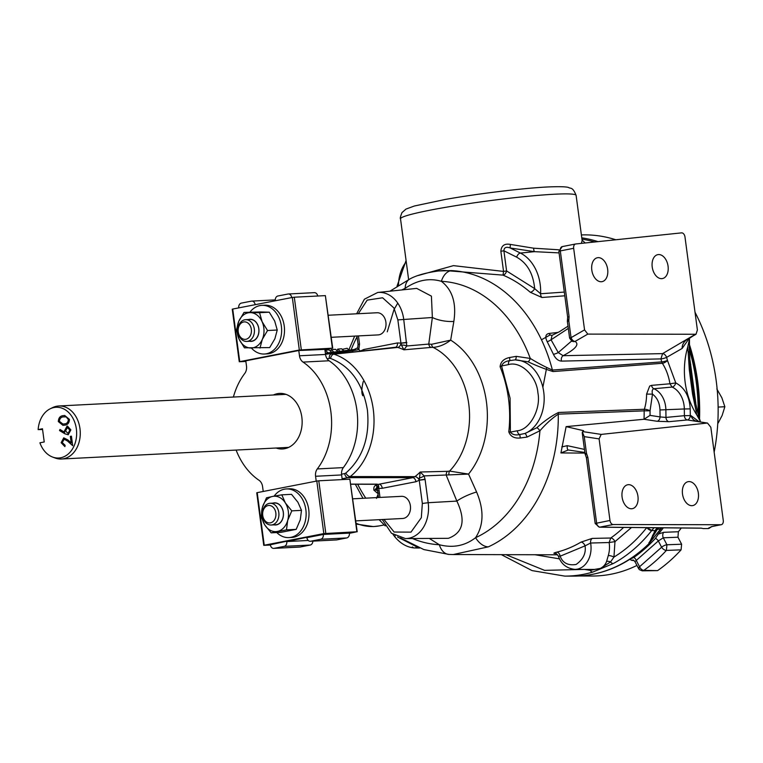 <?xml version="1.0" encoding="UTF-8"?>
<svg xmlns="http://www.w3.org/2000/svg" width="763" height="763" viewBox="0 0 763 763"><rect width="100%" height="100%" fill="white"/><g stroke="black" fill="none" stroke-linecap="round" stroke-linejoin="round"><path stroke-width="1.14" d="M552.059 335.339L551.058 339.783L558.249 352.582L563.123 355.701L662.58 353.622A4.254 2.585 -119.9 0 1 666.614 357.38L667.453 360.451A4.254 0.744 -14.9 0 1 661.74 361.891L662.351 363.283A4.254 1.679 147.2 0 0 667.453 360.451L675.76 382.921L669.933 383.779L672.127 387.07L653.853 388.729C652.212 389.388 651.764 391.181 652.499 394.128L646.604 394.109L649.685 386.068L651.583 385.363L669.933 383.779A44.216 33.543 -92.9 0 0 662.351 363.283L553.07 371.552C545.526 369.292 537.2 366.04 528.072 361.796L515.092 359.878L509.674 360.641C505.497 361.176 502.798 362.959 501.568 365.963L510.085 398.238L510.39 432.116A4.254 0.601 6.6 0 0 508.787 431.81A102.881 78.036 -92.9 0 0 508.482 398.515A102.881 78.036 -92.9 0 0 500.108 366.793C500.538 361.92 503.647 358.839 509.446 357.542L516.274 356.359L530.275 358.429C537.991 363.178 545.364 367.051 552.402 370.045L661.74 361.891A147.774 112.094 -92.9 0 0 660.92 358.906L561.501 361.109C558.154 360.87 555.464 358.6 553.442 354.309L547.224 341.748C544.896 336.969 545.488 334.204 549.017 333.45L558.135 332.391M517.295 430.771A4.254 2.756 79 0 0 519.536 434.576C515.416 435.463 512.364 434.643 510.39 432.116L517.295 430.771C529.865 429.846 541.196 408.978 537.896 392.831C536.78 376.188 520.709 360.775 508.473 364.619A4.254 2.756 -101 0 1 509.674 360.641A4.254 1.059 -108.8 0 0 509.446 357.542M561.501 361.109A4.254 3.1 -91.2 0 1 563.123 355.701C575.579 349.111 579.565 344.351 575.083 341.423L572.021 341.376L569.599 338.085L571.048 337.666L568.817 320.975L567.367 321.395L569.599 338.085M555.807 553.528C552.975 553.49 553.309 553.032 556.799 552.164A146.534 111.15 -92.9 0 0 580.996 542.111L592.202 538.401L610.724 538.02A147.774 112.094 -92.9 0 0 623.619 527.414M584.944 453.088L560.929 452.945L566.127 426.622L644.039 419.269A146.534 111.15 -92.9 0 0 644.153 410.856L558.287 414.147C552.212 418.153 546.089 423.694 539.927 430.761L527.042 437.075L520.185 438.01C514.272 438.515 510.476 436.455 508.787 431.81M488.349 546.842A17.711 11.054 -114.5 0 1 475.578 537.696A131.885 100.039 87.1 0 0 539.927 430.761A4.254 1.154 53.8 0 0 536.875 427.728C544.114 421.147 551.334 416.054 558.526 412.468A4.254 3.128 87.8 0 0 558.287 414.147A142.109 107.793 87.1 0 1 488.349 546.842L453.251 554.539L557.629 554.796M707.387 423.045L699.356 421.825L707.387 423.045L601.187 434.405L599.098 438.887L609.98 520.461A4.254 2.756 79 0 0 613.214 524.534L720.949 524.734A4.254 2.756 79 0 0 721.054 524.725A4.254 2.756 79 0 0 721.302 524.696A4.254 2.756 79 0 0 723.257 520.385L710.83 427.251L707.482 423.036M580.996 542.111A4.254 2.575 59.3 0 1 585.059 545.85L590.619 543.027A21.965 16.662 87.1 0 1 577.286 569.15A21.965 16.662 87.1 0 1 574.825 569.389L594.472 569.436L600.471 568.387C603.476 566.766 605.517 564.467 606.575 561.482L608.283 555.54A22.919 17.387 -92.9 0 0 609.141 542.522L590.619 543.027A4.254 3.119 88.8 0 1 592.202 538.401M418.525 275.433L453.441 265.638L503.551 271.428L503.017 275.128L443.646 270.426L438.563 270.96L451.496 270.598A17.711 11.512 92.9 0 0 441.367 281.318C452.43 289.845 456.589 303.216 453.842 321.442L450.675 340.136A81.899 62.127 87.1 0 1 468.549 474.09L424.133 475.902L420.213 472.011L447.414 471.324A4.254 3.119 -91.5 0 0 446.269 475.32L456.865 501.091L428.186 502.712A31.321 23.758 87.1 0 1 408.901 538.239A31.321 23.758 87.1 0 1 405.401 538.573L448.358 538.316C463.141 532.879 465.974 520.471 456.865 501.091A17.711 3.834 157.1 0 1 476.598 492.011C484.124 509.894 483.78 525.125 475.578 537.696C464.982 545.879 452.898 548.225 439.345 544.744L429.626 538.63M711.154 526.737L720.949 524.734M692.041 505.669A12.179 7.888 -101 0 1 682.589 494.586A12.179 7.888 -101 0 1 688.112 481.672A12.179 7.888 -101 0 1 688.827 481.587A12.179 7.888 -101 0 1 698.279 492.669A12.179 7.888 -101 0 1 692.766 505.583A12.179 7.888 -101 0 1 692.041 505.669M631.63 508.759A12.179 7.888 -101 0 1 622.179 497.676A12.179 7.888 -101 0 1 627.701 484.763A12.179 7.888 -101 0 1 628.416 484.677A12.179 7.888 -101 0 1 637.868 495.759A12.179 7.888 -101 0 1 632.355 508.673A12.179 7.888 -101 0 1 631.63 508.759M581.377 243.378L582.14 240.555L576.113 195.395A88.575 6.18 172.4 0 0 554.548 194.222A88.575 6.18 172.4 0 0 457.161 205.419A88.575 6.18 172.4 0 0 400.518 218.819C399.946 218.599 400.441 216.53 401.977 212.61L406.011 209.072L414.366 206.01L445.392 199.429C477.485 193.716 523.103 188.146 547.758 186.964C566.699 186.162 568.235 187.469 568.578 187.507C570.486 188.919 572.565 186.401 576.113 195.395M661.75 278.648A12.179 7.888 -101 0 1 652.298 267.555A12.179 7.888 -101 0 1 657.82 254.642A12.179 7.888 -101 0 1 658.536 254.556A12.179 7.888 -101 0 1 667.987 265.648A12.179 7.888 -101 0 1 662.475 278.552A12.179 7.888 -101 0 1 661.75 278.648M601.339 281.738A12.179 7.888 -101 0 1 591.888 270.655A12.179 7.888 -101 0 1 597.41 257.741A12.179 7.888 -101 0 1 598.125 257.646A12.179 7.888 -101 0 1 607.577 268.738A12.179 7.888 -101 0 1 602.064 281.652A12.179 7.888 -101 0 1 601.339 281.738M352.821 498.821L401.529 496.331A11.092 8.412 87.1 0 1 410.456 506.384A11.092 8.412 87.1 0 1 403.56 518.373A11.092 8.412 87.1 0 1 402.664 518.487L355.768 520.881M356.95 335.987L358.085 344.485L357.694 347.785L353.698 349.74L350.503 350.074L352.115 350.875A4.254 2.155 -46.2 0 1 352.001 350.885L350.503 350.074L355.1 349.464M328.328 315.243L377.036 312.754A11.092 8.412 87.1 0 1 385.897 322.215A11.092 8.412 87.1 0 1 378.171 334.9L331.276 337.303M633.967 560.471L631.888 560.433L629.752 559.346A169.72 128.747 87.1 0 1 596.065 573.576M578.964 575.989L592.021 576.027A170.674 129.462 -92.9 0 0 611.077 574.205A170.674 129.462 -92.9 0 0 636.952 565.44M273.392 394.996A27.811 21.097 87.1 0 1 279.611 393.412A27.811 21.097 87.1 0 1 301.833 417.142A27.811 21.097 87.1 0 1 282.453 448.968A27.811 21.097 87.1 0 1 276.101 448.024M249.968 312.115A24.359 18.474 87.1 0 1 261.9 305.353A24.359 18.474 87.1 0 1 281.356 326.144A24.359 18.474 87.1 0 1 264.389 354.013A24.359 18.474 87.1 0 1 251.399 348.042M264.389 354.013L267.269 353.86A24.359 18.474 -92.9 0 0 284.237 325.992A24.359 18.474 -92.9 0 0 264.78 305.21L261.9 305.353M274.136 496.122A24.359 18.474 87.1 0 1 286.392 488.94A24.359 18.474 87.1 0 1 305.858 509.722A24.359 18.474 87.1 0 1 288.881 537.591A24.359 18.474 87.1 0 1 276.778 532.555M288.881 537.591L291.771 537.448A24.359 18.474 -92.9 0 0 308.738 509.579A24.359 18.474 -92.9 0 0 289.272 488.787L286.392 488.94M50.12 408.834L52.561 407.623A26.543 20.134 87.1 0 1 56.624 406.25A26.543 20.134 87.1 0 1 58.77 405.983A26.543 20.134 87.1 0 1 80.134 430.046A26.543 20.134 87.1 0 1 63.634 458.744A26.543 20.134 87.1 0 1 61.488 459.011A26.543 20.134 87.1 0 1 55.146 458.01L52.59 457.056A25.408 19.275 87.1 0 1 39.914 442.807L44.235 441.968L42.47 428.758L38.15 429.598A25.408 19.275 87.1 0 1 50.12 408.834A25.408 19.275 87.1 0 1 54.011 407.518A25.408 19.275 87.1 0 1 76.357 428.94A25.408 19.275 87.1 0 1 60.716 457.762A25.408 19.275 87.1 0 1 52.59 457.056M42.575 429.502L38.15 429.598M260.66 311.953L269.263 312.191L274.69 321.032L277.236 330.026L274.899 338.734L269.673 347.594L244.437 347.823L239.01 338.982L236.463 329.988L238.8 321.271L244.026 312.42L260.66 311.953M277.236 330.026L267.527 330.522L262.31 339.382A17.711 13.438 87.1 0 1 252.896 347.842A17.711 13.438 87.1 0 1 250.76 348.033A17.711 13.438 87.1 0 1 239.01 338.982A17.711 13.438 87.1 0 1 238.8 321.271A17.711 13.438 87.1 0 1 250.35 312.62L244.026 312.42M269.263 312.191L259.554 312.687L262.1 321.681A17.711 13.438 87.1 0 1 262.31 339.382L259.973 348.09M246.726 341.414L251.199 341.185A10.873 8.25 -92.9 0 0 252.076 341.08A10.873 8.25 -92.9 0 0 258.781 328.739A10.873 8.25 -92.9 0 0 250.092 319.459L245.619 319.687A10.873 8.25 87.1 0 1 254.308 328.967A10.873 8.25 87.1 0 1 247.613 341.309A10.873 8.25 87.1 0 1 246.726 341.414A10.873 8.25 87.1 0 1 238.037 332.134A10.873 8.25 87.1 0 1 244.742 319.802A10.873 8.25 87.1 0 1 245.619 319.687M248.433 319.544A11.073 8.403 87.1 0 1 249.091 319.382A11.073 8.403 87.1 0 1 258.838 328.719A11.073 8.403 87.1 0 1 252.019 341.28A11.073 8.403 87.1 0 1 249.549 341.271M272.925 503.132A11.073 8.403 87.1 0 1 273.593 502.96A11.073 8.403 87.1 0 1 283.331 512.297A11.073 8.403 87.1 0 1 276.511 524.858A11.073 8.403 87.1 0 1 274.041 524.858M271.227 525.001L275.691 524.772A10.873 8.25 -92.9 0 0 276.578 524.658A10.873 8.25 -92.9 0 0 283.34 512.908A10.873 8.25 -92.9 0 0 274.585 503.046L270.112 503.275A10.873 8.25 87.1 0 1 278.867 513.137A10.873 8.25 87.1 0 1 272.105 524.887A10.873 8.25 87.1 0 1 271.227 525.001A10.873 8.25 87.1 0 1 262.472 515.139A10.873 8.25 87.1 0 1 269.234 503.38A10.873 8.25 87.1 0 1 270.112 503.275M245.944 339.277A8.755 6.638 87.1 0 1 238.247 331.895A8.755 6.638 87.1 0 1 243.635 321.967A8.755 6.638 87.1 0 1 251.332 329.349A8.755 6.638 87.1 0 1 245.944 339.277M270.436 522.855A8.755 6.638 87.1 0 1 262.739 515.483A8.755 6.638 87.1 0 1 268.128 505.554A8.755 6.638 87.1 0 1 275.834 512.936A8.755 6.638 87.1 0 1 270.436 522.855M564.801 295.806L541.921 297.484L530.285 292.267A143.291 108.689 -92.9 0 0 503.017 275.128A4.254 2.604 112.9 0 0 506.594 270.951L534.663 288.605A4.254 2.241 -49.2 0 1 530.285 292.267M449.312 554.434A17.711 11.512 -87.1 0 1 448.949 554.424L448.949 554.424A17.711 11.512 -87.1 0 1 439.345 544.744A131.885 100.039 87.1 0 1 412.621 538.592M558.526 412.468L644.373 409.273A42.986 32.609 -92.9 0 0 646.604 394.109M650.038 415.387L660.071 416.913L659.976 409.96C659.671 402.94 657.181 397.666 652.499 394.128L650.047 410.79A4.254 1.183 -163.3 0 0 644.373 409.273L644.153 410.856L650.047 410.79L650.038 415.387L644.039 419.269L657.124 421.271A4.254 2.737 -81.3 0 0 660.071 416.913L665.975 417.428A4.254 3.119 -95.4 0 0 668.922 421.691L657.124 421.271M566.127 426.622L583.581 430.704L582.245 432.879L585.03 453.737L586.48 453.317L584.248 436.627L599.098 438.887M584.448 449.397L567.262 445.668L561.806 446.918M560.929 452.945L568.368 449.97A4.254 1.478 -83.3 0 1 568.244 449.97L568.244 449.97A4.254 1.478 -83.3 0 1 567.262 445.668M584.859 452.478L568.168 449.96M631.497 527.5L614.968 541.644A4.254 2.508 55.1 0 0 610.724 538.02L609.141 542.522L614.968 541.644L613.957 557.076A4.254 1.192 16.9 0 0 608.283 555.54M559.241 556.065L560.156 556.198C562.693 562.989 568.006 565.745 576.094 564.467C583.209 559.432 586.194 553.223 585.059 545.85L560.156 556.198A4.254 2.737 75.9 0 0 556.799 552.164M559.556 558.878L534.997 554.739M448.997 474.72A4.254 2.508 78.9 0 1 449.56 471.086L468.549 474.09L476.598 492.011M520.185 438.01A4.254 1.164 -88.5 0 0 519.536 434.576L524.915 433.498L536.875 427.728M582.35 432.039L584.248 436.627M698.746 421.5L691.106 415.711C692.06 419.24 694.607 421.233 698.736 421.681A4.254 3.548 -76.3 0 1 699.557 421.758L699.557 421.758A4.254 3.548 -76.3 0 1 699.805 421.834M698.784 421.538L699.881 421.844M564.296 292.086L540.595 293.745A39.829 30.215 -92.9 0 0 520.423 253.068A4.254 2.547 116.5 0 0 516.685 257.169C527.262 263.178 533.251 273.659 534.663 288.605L540.595 293.745A4.254 3.119 -94.2 0 0 541.921 297.484M552.03 335.339A4.254 3.186 83.3 0 1 549.017 333.45M568.301 328.405L551.058 339.783A4.254 0.725 -30.7 0 1 547.224 341.748M389.922 291.199L410.227 278.791A17.711 11.054 65.5 0 0 405.134 288.366C417.227 280.107 429.302 277.761 441.367 281.318A131.885 100.039 -92.9 0 1 530.275 358.429A4.254 1.412 -71.3 0 1 528.072 361.796M378.066 494.224L376.493 498.382M378.81 493.041L377.256 493.041L373.87 490.113C373.593 486.956 374.471 485.382 376.502 485.392M508.473 364.619L501.568 365.963A4.254 1.164 -22.2 0 1 500.108 366.793M516.274 356.359A4.254 1.335 89.1 0 1 515.092 359.878A37.702 28.593 87.1 0 1 543.742 392.077A37.702 28.593 87.1 0 1 524.915 433.498A4.254 1.259 -106.9 0 1 527.042 437.075M447.414 471.324L449.56 471.086A71.684 54.373 -92.9 0 0 468.74 403.894A71.684 54.373 -92.9 0 0 433.06 347.375C439.078 346.974 444.943 344.561 450.675 340.136L431.6 344.285L428.758 344.075L432.363 317.503A17.711 6.114 -171.6 0 0 453.842 321.442M358.324 313.707L367.184 300.117L382.597 297.78L393.908 307.966L397.847 319.888L432.363 317.503L431.419 296.139L416.693 288.385L377.704 292.477A31.321 23.758 87.1 0 1 403.694 319.134L406.793 345.992L428.758 344.075A4.254 3.128 85 0 0 430.885 347.432L403.904 349.816L406.793 345.992A4.254 1.45 -172 0 0 401.452 345.095L403.904 349.816A70.177 53.238 -92.9 0 0 397.704 347.413L333.898 354.185A66.753 50.635 87.1 0 1 373.26 409.311A66.753 50.635 87.1 0 1 350.227 476.57L414.948 476.637A70.177 53.238 -92.9 0 0 420.213 472.011L419.24 480.232L415.93 481.73L382.282 488.282L377.304 488.53L378.505 497.514M403.741 289.749L405.134 288.366A131.885 100.039 87.1 0 0 401.872 289.94M699.356 421.825L687.349 419.946A4.254 3.119 -95.4 0 1 684.401 415.673L665.975 417.428L665.87 409.865A21.965 16.662 -92.9 0 0 653.853 388.729A4.254 3.138 84.9 0 1 651.583 385.363M501.358 554.663L532.059 570.6L564.734 576.103L573.604 576.122A169.834 128.833 -92.9 0 0 649.065 543.542L655.016 530.676L651.736 530.523A4.254 2.098 -141.7 0 1 646.871 527.653M646.795 527.557C637.115 539.765 626.165 549.608 613.957 557.076L610.534 561.93A4.254 2.747 19.6 0 0 606.575 561.482M564.734 576.103A169.357 128.47 -92.9 0 0 592.756 572.078L613.299 563.542A4.254 2.604 -118.6 0 1 610.534 561.93L600.471 568.387L590.219 570.371A4.254 1.555 104.8 0 0 590.057 569.427M646.833 527.51L651.764 530.485A53 40.21 87.1 0 1 654.11 527.719M592.756 572.078A4.254 2.728 -106.4 0 1 590.219 570.371L584.315 569.389M397.561 536.98L416.732 546.823M559.069 252.896L534.558 251.656L510.256 247.994C506.184 246.525 504.066 247.46 503.904 250.789L500.862 251.265C501.339 245.6 504.543 243.321 510.457 244.427L533.69 248.204L558.936 249.797M571.506 341.09L558.249 352.582A4.254 0.83 -22.1 0 1 553.442 354.309M575.464 244.026L562.417 246.563A4.254 2.756 79 0 0 562.264 246.592A4.254 2.756 79 0 0 560.309 250.903L558.859 251.323L567.643 317.103L569.084 316.683L560.309 250.903L573.662 248.309A4.254 2.756 79 0 1 575.617 243.988A4.254 2.756 79 0 1 575.779 243.969L681.55 232.868A4.254 2.756 79 0 1 684.974 236.921L697.392 329.998L695.999 334.261L587.806 334.099L584.553 329.883L571.048 337.666A4.254 2.585 60.1 0 0 575.083 341.423L587.806 334.099M378.295 490.914L375.043 489.76L377.065 487.137M425.086 479.479L428.186 502.712L422.34 503.466L419.24 480.232L425.086 479.479L424.133 475.902A4.254 0.897 -22.6 0 1 419.202 478.105M430.885 347.432L433.06 347.375A4.254 2.461 91.7 0 1 431.6 344.285M587.844 457.285L586.404 457.705L585.612 455.387A4.254 1.612 -31.4 0 1 586.48 453.317L587.844 457.285L596.628 523.065A4.254 2.756 79 0 0 599.852 527.128L700.911 528.139A4.254 3.31 90.6 0 1 700.405 528.187L701.521 528.149M682.132 348.443L689.132 338.534A4.254 3.395 51 0 1 687.721 339.134C683.953 341.423 682.093 344.523 682.132 348.443L666.614 357.38A4.254 0.801 -15.9 0 1 660.92 358.906L662.58 353.622L691.745 336.435A4.254 2.585 60.1 0 0 692.604 336.216L689.132 338.534M687.682 347.251L688.197 352.439A4.254 2.251 -7.9 0 0 689.409 350.579L689.494 339.211L687.682 347.251A66.61 50.53 -92.9 0 0 696.686 414.729L700.281 421.224L697.659 412.401M712.461 526.384L708.693 528.034A4.254 4.235 -12.7 0 0 711.23 526.823M708.713 528.463A4.254 2.756 -101 0 1 708.503 528.521A4.254 2.756 -101 0 1 708.15 528.559L703.257 528.578L708.15 528.559L711.421 526.756M701.626 528.234L700.911 528.139M613.299 563.542A169.357 128.47 -92.9 0 0 651.736 530.523L655.016 530.676M395.12 535.779A4.254 1.879 142.1 0 0 395.139 537.209L393.04 534.462M581.95 239.115A168.594 127.888 87.1 0 1 594.663 241.985M689.208 348.958A168.594 127.888 87.1 0 1 698.135 415.043M661.521 527.796A168.594 127.888 87.1 0 1 660.653 528.921L649.065 543.542M510.457 244.427A4.254 0.687 101 0 0 510.256 247.994L520.423 253.068L534.558 251.656A4.254 1.812 95.8 0 1 533.69 248.204M658.669 527.767L657.315 529.35L660.653 528.921M582.083 240.087L585.202 242.977M690.086 360.575L695.789 403.093M573.662 248.309L584.553 329.883M377.199 487.853L376.617 489.674L375.043 489.76M377.151 484.162L350.866 484.124M379.993 497.438L378.753 488.11L375.911 484.295M331.438 354.042A4.254 2.756 79 0 0 331.285 354.061A4.254 2.756 79 0 0 329.33 358.381L330.56 358.457A4.254 2.661 107.6 0 1 333.898 354.185L395.463 347.27A4.254 2.756 79 0 0 397.418 342.949L400.947 343.121L401.452 345.095M342.129 478.773L347.928 477.648L412.707 477.667L414.948 476.637A4.254 2.461 52.6 0 1 419.249 480.089L425.058 479.24M406.822 342.606L400.995 343.255A4.254 2.67 106.8 0 1 397.704 347.413L395.31 347.289M331.857 353.975L331.132 354.099M397.847 319.888L400.947 343.121L406.793 342.368M688.197 352.439L689.304 369.74L690.916 382.034L692.556 394.08L695.894 410.113A4.254 2.728 -7.2 0 1 697.592 411.934L693.786 394.557A4.254 0.505 169 0 1 694.645 394.109M695.894 410.113L696.686 414.729M652.527 535.483L658.097 527.758M660.644 528.931L657.315 529.35A4.254 1.993 39 0 0 656.485 529.646A4.254 2.022 -141.1 0 1 657.305 529.36L649.113 542.731A4.254 2.68 31.8 0 0 648.893 542.798M649.466 543.103L649.113 542.731L648.912 543.38M655.598 535.33A168.299 127.669 -92.9 0 0 661.817 527.796M698.526 416.569A168.299 127.669 -92.9 0 0 689.065 347.117M690.429 369.454A4.254 1.087 175.8 0 0 691.431 369.998M693.767 394.49L690.42 369.368M690.21 364.199A4.254 0.801 170 0 0 690.753 364.266M375.453 484.295L376.645 485.945A4.254 0.973 -21.5 0 0 377.78 486.155M344.695 473.585L345.849 473.041A4.254 2.442 51.8 0 0 350.227 476.57L347.928 477.648A4.254 2.756 79 0 1 344.695 473.585L341.547 474.195M358.085 344.485L359.535 344.065L358.848 349.568L360.308 350.97M692.556 394.08A4.254 1.078 -12.4 0 1 693.786 394.557L693.786 394.557A4.254 1.078 -12.4 0 1 693.796 394.624M690.505 370.599L690.429 369.349A4.254 0.496 177 0 1 690.429 369.349L690.429 369.349A4.254 0.496 177 0 1 689.304 369.74M689.447 350.913L689.342 350.074M663.362 527.815A169.72 128.747 87.1 0 1 658.345 534.071L655.455 538.325A170.435 129.281 87.1 0 1 633.853 557.419L629.752 559.346M581.778 237.827A169.72 128.747 87.1 0 1 598.001 241.633M689.056 343.398A169.72 128.747 87.1 0 1 699.518 419.488M331.81 352.353L329.101 349.855L325.181 350.188L328.042 352.83M349.12 350.141L347.098 348.281L342.272 349.378M337.132 350.818L337.723 349.111L341.614 348.777L343.827 350.818M357.694 347.785A4.254 1.488 22.8 0 0 358.848 349.568L352.115 350.875L350.646 350.055M633.853 557.419A4.254 2.508 -124.9 0 1 636.285 560.423L634.969 561.644L633.3 560.042M633.137 560.052A4.254 3.262 -89 0 0 631.888 560.433M655.455 538.325A4.254 2.213 -137.7 0 1 658.326 540.938L636.285 560.423L639.575 566.728L661.616 547.252L658.326 540.938L663.295 537.801A4.254 3.1 -92.3 0 1 663.705 532.316L678.374 531.735A170.674 129.462 -92.9 0 0 681.321 527.996M658.345 534.071L663.705 532.316M714.158 452.163A170.674 129.462 -92.9 0 0 695.017 312.229M615.798 239.763A170.674 129.462 -92.9 0 0 581.396 234.928M337.952 351.571L335.491 349.301L331.237 349.673L330.484 351.133M331.237 349.673L333.86 352.086M337.723 349.111L340.088 351.295M681.082 549.846L666.385 550.419A185.657 140.831 87.1 0 1 643.829 570.352L642.265 570.838L657.582 570.619A186.41 141.403 -92.9 0 0 681.082 549.846L681.617 544.219L677.964 537.219L678.374 531.735M317.732 296.015A4.254 3.224 -92.9 0 0 314.385 292.658L288.328 293.984A4.254 3.224 87.1 0 1 291.724 297.58M342.234 479.593L341.614 474.939A8.507 6.447 87.1 0 1 343.35 467.605A66.61 50.53 -92.9 0 0 329.091 360.765A8.507 6.447 87.1 0 1 325.543 354.452L324.819 349.015M336.006 539.937A4.254 3.224 -92.9 0 0 336.349 539.937A4.254 3.224 -92.9 0 0 336.693 539.899L346.764 537.934A4.254 3.224 -92.9 0 0 349.378 533.118L349.311 532.593M299.439 547.042A4.254 3.224 -92.9 0 0 299.792 547.052A4.254 3.224 -92.9 0 0 300.136 547.014L310.198 545.049A4.254 3.224 -92.9 0 0 312.868 541.139M718.126 407.08L724.85 406.736L722.132 415.482L718.193 422.998M716.819 388.939L721.865 397.781L724.85 406.736M639.575 566.728A4.254 1.431 -27.6 0 0 638.574 568.559L639.404 569.656A4.254 2.155 -46.2 0 1 639.575 566.728A4.254 2.499 54.9 0 0 643.829 570.352L657.582 570.619M275.29 300.775A4.254 3.224 87.1 0 1 277.913 295.987L287.985 294.032A4.254 3.224 87.1 0 1 288.328 293.984M324.866 349.368L298.781 350.522L299.487 355.787L325.543 354.452M329.091 360.765L303.035 362.091A8.507 6.447 87.1 0 1 299.487 355.787M303.035 362.091A66.61 50.53 87.1 0 1 317.294 468.94L343.35 467.605M341.614 474.939L315.567 476.274A8.507 6.447 87.1 0 1 317.294 468.94M310.636 541.234L320.708 539.269A4.254 3.224 87.1 0 0 323.321 534.453L306.898 537.648A4.254 3.224 87.1 0 0 310.293 541.272A4.254 3.224 87.1 0 0 310.636 541.234L336.693 539.899M315.567 476.274L316.216 481.167M299.792 547.052L273.736 548.387A4.254 3.224 87.1 0 0 274.079 548.349L284.151 546.384A4.254 3.224 87.1 0 0 286.764 541.558L306.85 537.295M273.736 548.387A4.254 3.224 87.1 0 1 270.34 544.763L286.716 541.215M263.225 491.467L262.577 486.584A8.507 6.447 87.1 0 0 259.029 480.28A66.61 50.53 87.1 0 1 236.11 450.065M233.392 397.046A66.61 50.53 87.1 0 1 244.77 373.431A8.507 6.447 87.1 0 0 246.497 366.097L245.8 360.823L298.781 350.522M238.733 307.89A4.254 3.224 87.1 0 1 241.356 303.102L251.428 301.147A4.254 3.224 87.1 0 1 251.771 301.099A4.254 3.224 87.1 0 1 255.157 304.695M349.359 532.955L323.283 534.1M270.312 544.582L269.101 544.639L270.293 544.41M245.82 360.994L244.608 361.061L245.8 360.823M239.735 361.614L232.725 309.053L232.248 309.196L239.258 361.748L299.325 350.017L332.382 348.176L324.914 349.759M232.725 309.053L292.315 297.465L299.325 350.017M301.309 349.759L294.299 297.208L292.315 297.465M294.299 297.208L325.372 295.624L332.382 348.176M332.725 348.195L325.372 295.624M264.236 545.192L257.217 492.64L256.74 492.784L263.75 545.335L323.827 533.595L356.874 531.754L349.406 533.337M257.217 492.64L316.807 481.043L323.827 533.595M325.801 533.347L318.791 480.795L316.807 481.043M318.791 480.795L349.864 479.202L356.874 531.754M357.218 531.773L349.864 479.202M245.877 361.443L239.258 361.748M270.379 545.03L263.75 545.335M281.805 494.834L272.715 496.398A17.711 13.438 87.1 0 0 262.405 507.385A17.711 13.438 87.1 0 0 264.751 524.906A17.711 13.438 87.1 0 0 277.389 531.43A17.711 13.438 87.1 0 0 287.689 520.442A17.711 13.438 87.1 0 0 285.352 502.922L281.805 494.834L291.514 494.338L297.942 502.273L301.49 510.361L300.279 519.794L296.187 529.369L280.889 532.345L271.18 532.841L264.751 524.906L261.194 516.818L262.405 507.385L266.506 497.81L272.715 496.398A17.711 13.438 87.1 0 1 285.352 502.922L291.79 510.857L287.689 520.442L286.478 529.865L271.18 532.841M58.322 421.558L62.957 425.363L64.521 425.163C67.573 424.991 69.223 423.074 69.462 419.392L64.683 415.463L63.253 415.644C60.182 415.883 58.541 417.857 58.322 421.558L58.37 421.558C58.589 417.847 60.229 415.873 63.3 415.635L63.253 415.644M63.978 439.087L67.583 441.109L72.695 445.687L71.426 436.169L70.339 436.379L71.207 442.902L67.907 439.946L63.73 437.848L61.145 442.693L64.893 446.622L65.122 445.325L62.242 442.55L64.311 439.059M59.972 429.474L59.524 430.561L64.922 433.804L68.203 434.767L70.864 429.893L67.468 426.097L64.445 430.914L64.741 432.344L59.972 429.474M259.554 312.687L250.35 312.62A17.711 13.438 87.1 0 1 262.1 321.681L267.527 330.522M296.187 529.369L286.478 529.865M301.49 510.361L291.79 510.857M62.976 425.363L58.37 421.558M63.3 415.635L64.702 415.454M64.912 446.622L61.145 442.693M61.193 442.693L63.777 437.848M70.339 436.379L71.207 442.902M70.387 436.379L71.426 436.178M72.685 445.64L67.583 441.109M67.63 441.109L64.025 439.087M68.25 434.767L64.96 433.794L59.524 430.561M59.571 430.551L60.01 429.502M64.445 430.914L64.741 432.344M64.493 430.914L67.039 426.145M68.412 419.564C68.136 422.387 66.801 423.837 64.397 423.904L62.957 424.085L59.4 421.31C59.695 418.505 61.04 417.037 63.415 416.894L66.2 416.913L68.374 419.564C68.088 422.387 66.753 423.837 64.35 423.904L62.986 424.085M67.306 427.394L69.814 430.036L68.117 433.498L65.57 430.971L67.497 427.366M66.2 416.913L68.374 419.564M64.607 416.751L66.152 416.913M69.814 430.036L68.079 433.498M67.258 427.394L69.767 430.036M356.083 523.275A88.575 57.387 79 0 0 374.147 526.508A88.575 57.387 79 0 0 379.373 525.879L384.237 524.925M573.967 341.7A4.254 2.756 -101 0 1 571.048 337.666M330.56 358.457C350.522 366.192 362.806 383.398 367.413 410.065C369.979 437.132 362.787 458.124 345.849 473.041M541.463 339.793L550.257 334.852M325.515 354.261L352.001 350.885L352.907 351.753M451.496 270.598A142.109 107.793 87.1 0 1 552.402 370.045A4.254 3.138 -94.3 0 0 553.07 371.552M365.782 498.163A131.885 100.039 87.1 0 1 357.666 484.238M582.751 431.591L601.187 434.405M691.106 415.711L690.296 415.587A4.254 2.737 98.7 0 1 687.349 419.946L668.922 421.691M584.248 569.408L544.591 570.362L505.945 554.672M417.371 547.09L416.484 547.081A4.254 3.243 90.7 0 1 414.471 547.968L414.471 547.968A4.254 3.243 90.7 0 1 412.392 546.937M351.114 349.893A131.885 100.039 87.1 0 1 357.055 336.769M609.98 520.461L595.178 523.485L586.404 457.705M690.21 408.882C689.494 396.35 684.678 387.699 675.76 382.921A4.254 2.585 -65.7 0 1 672.127 387.07A22.919 17.387 -92.9 0 1 684.316 408.968L690.21 408.882L690.296 415.587L684.401 415.673L684.316 408.968L659.976 409.96M613.214 524.534L599.852 527.128A4.254 3.31 90.6 0 1 599.346 527.176L700.405 528.187M708.693 528.034L708.15 528.559M406.25 261.785A26.924 17.339 98.7 0 0 398.505 285.143M516.685 257.169L503.904 250.789L506.594 270.951L503.551 271.428L500.862 251.265M691.745 336.435L695.103 334.499M422.34 503.466L421.319 517.715L410.98 532.135L394.128 532.04L383.951 519.441M657.372 527.758A52.828 40.077 -92.9 0 0 654.978 530.59M377.485 484.305A4.254 2.67 -73.2 0 1 378.706 487.977L377.304 488.53M569.084 316.683L568.817 320.975A4.254 1.097 -164.9 0 1 567.481 319.716L567.481 319.716A4.254 1.097 -164.9 0 1 568.425 319.315M415.93 481.73A4.254 2.756 -101 0 0 412.707 477.667L379.049 484.219A4.254 2.756 -101 0 1 382.282 488.282M329.33 358.381L327.155 358.801M360.403 351.047L363.76 349.502L397.418 342.949M358.448 335.911L359.535 344.065M363.817 350.599A4.254 2.756 79 0 0 363.76 349.502M681.617 544.219L666.929 544.772L666.385 550.419A4.254 2.222 -137.5 0 1 661.616 547.252A4.254 1.431 -27.6 0 1 666.929 544.772L663.295 537.801L677.964 537.219M323.321 534.453L349.378 533.118M320.708 539.269L346.764 537.934M286.764 541.558L308.252 540.462M284.151 546.384L310.198 545.049M274.079 548.349L300.136 547.014M546.632 367.928L542.865 387.289M379.373 525.879L373.46 526.594L356.197 524.067M709.552 528.168L707.663 528.597M355.548 349.32L325.372 353.174M61.488 459.011L288.672 447.376M453.251 554.539L448.949 554.424L423.856 549.57L400.384 537.925M385.248 525.888L379.106 519.689M362.969 498.306L355.31 484.228M556.246 553.49L555.435 553.461C555.598 552.946 556.561 553.804 558.344 556.046C561.043 563.943 566.537 568.387 574.825 569.389M410.227 278.791C416.703 275.3 426.145 272.687 438.553 270.96L438.563 270.96M348.844 349.893L354.661 336.101M397.752 303.121L393.994 309.587L387.251 331.857M712.861 526.336L721.302 524.696M585.03 453.737L585.612 455.387M419.669 548.025L414.471 547.968C407.261 547.386 400.813 543.8 395.139 537.209M400.518 218.819L408.615 279.544M568.006 326.173L559.365 331.743L552.097 335.31M382.263 519.527L391.476 533.251L405.401 538.573M595.178 523.485L599.346 527.176M406.078 260.498L397.056 286.077M695.999 334.261L692.604 336.216M363.255 381.529C361.538 388.434 361.385 393.183 362.797 395.759M378.095 484.305L350.875 484.219M377.704 292.477L364.399 299.201L356.636 313.793M697.668 412.506L697.563 411.743M703.257 528.578L701.598 528.234M567.367 321.395L567.643 317.103M575.617 243.988L562.264 246.592L558.859 251.323M693.786 394.557L693.51 393.193M690.429 369.349L689.323 349.959M376.645 485.945L377.284 488.358M638.574 568.559L634.969 561.644M639.404 569.656L642.265 570.838M336.349 539.937L310.293 541.272M275.252 299.897L251.771 301.099M58.77 405.983L285.963 394.357"/></g></svg>
